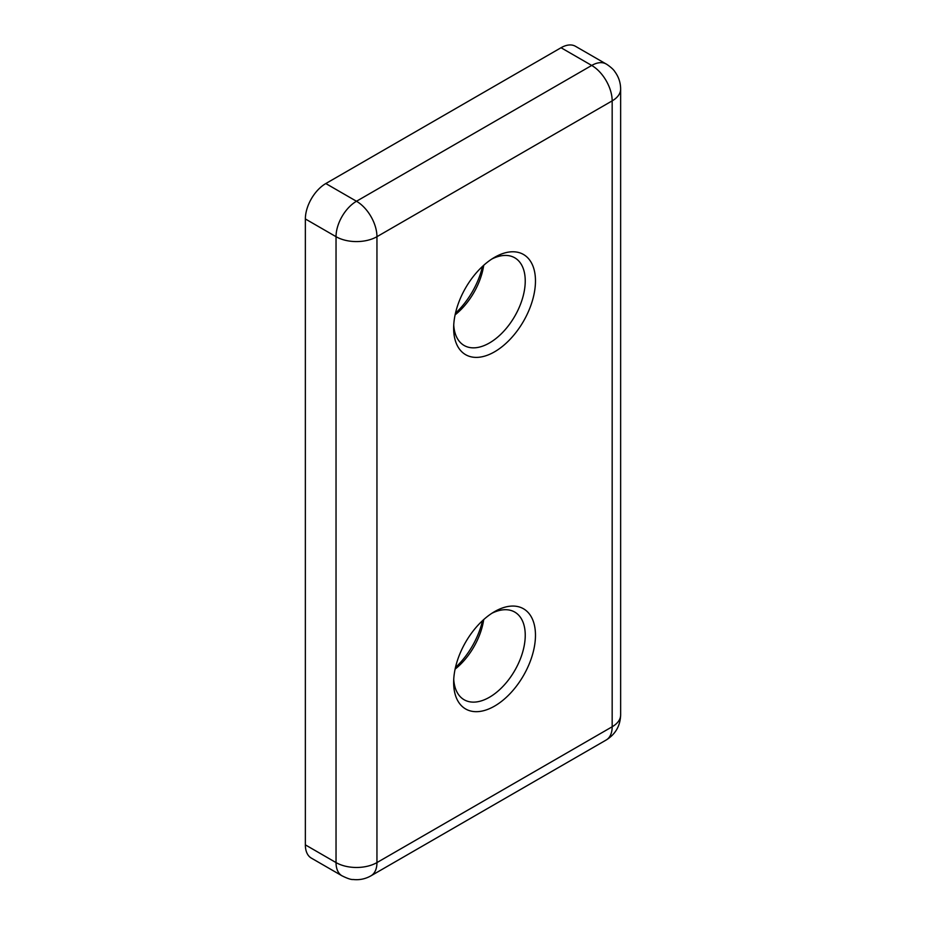 <?xml version="1.0" encoding="UTF-8"?>
<svg xmlns="http://www.w3.org/2000/svg" width="926" height="926" viewBox="0 0 926 926"><rect width="100%" height="100%" fill="white"/><g stroke="black" fill="none" stroke-linecap="round" stroke-linejoin="round"><path stroke-width="1.39" d="M482.515 620.675A57.852 33.405 -60 0 1 455.465 667.542M483.719 619.575A50.617 29.227 -60 0 1 455.106 669.139M482.515 266.387A57.852 33.405 -60 0 1 455.465 313.254M483.719 265.287A50.617 29.227 -60 0 1 455.106 314.852M491.914 613.255A50.617 29.227 -60 0 1 514.752 612.074A50.617 29.227 -60 0 1 522.519 652.645A50.617 29.227 -60 0 1 489.449 697.255A50.617 29.227 -60 0 1 464.134 699.755A50.617 29.227 -60 0 1 453.74 679.383M491.914 258.979A50.617 29.227 -60 0 1 514.752 257.798A50.617 29.227 -60 0 1 522.519 298.357A50.617 29.227 -60 0 1 489.449 342.967A50.617 29.227 -60 0 1 464.134 345.479A50.617 29.227 -60 0 1 453.74 325.107M494.553 611.635L494.553 611.635A57.852 33.405 -60 0 1 535.471 635.248A57.852 33.405 -60 0 1 494.553 706.11A57.852 33.405 -60 0 1 453.647 682.485A57.852 33.405 -60 0 1 494.553 611.635L494.553 611.635M494.553 257.347L494.553 257.347A57.852 33.405 -60 0 1 535.471 280.972A57.852 33.405 -60 0 1 494.553 351.822A57.852 33.405 -60 0 1 453.647 328.209A57.852 33.405 -60 0 1 494.553 257.347L494.553 257.347M561.04 47.735L591.714 65.445A28.926 16.703 -120 0 1 612.167 100.876L612.167 726.771A28.926 16.703 0 0 0 620.64 714.965C620.281 725.891 615.466 734.237 606.183 740.013A28.926 16.703 -120 0 0 612.167 726.771L376.951 862.581L376.951 236.686L612.167 100.876A28.926 16.703 180 0 0 620.64 89.07C620.594 82.692 618.684 76.927 614.922 71.788C612.757 67.992 605.187 63.269 606.183 64.01A28.926 16.703 120 0 0 606.183 64.01L575.497 46.3A28.926 16.703 120 0 0 561.04 47.735L325.813 183.545A28.926 16.703 120 0 0 305.36 218.964L305.36 844.871A28.926 16.703 120 0 0 311.344 858.113L342.03 875.822A28.926 16.703 120 0 0 342.03 875.834A28.926 16.703 120 0 1 336.034 862.581A28.926 16.703 0 0 0 376.951 862.581A28.926 16.703 60 0 1 370.956 875.822C365.4 878.971 359.462 880.198 353.13 879.503C349.322 880.07 338.441 873.866 342.03 875.822M305.36 218.964L336.034 236.686A28.926 16.703 -60 0 1 356.487 201.255A28.926 16.703 -120 0 1 376.951 236.686A28.926 16.703 180 0 1 336.034 236.686L336.034 862.581L305.36 844.871M605.72 63.767L606.183 64.01A28.926 16.703 120 0 0 591.714 65.445L356.487 201.255L325.813 183.545M606.183 740.013L370.956 875.822M620.64 89.07L620.64 714.965"/></g></svg>
